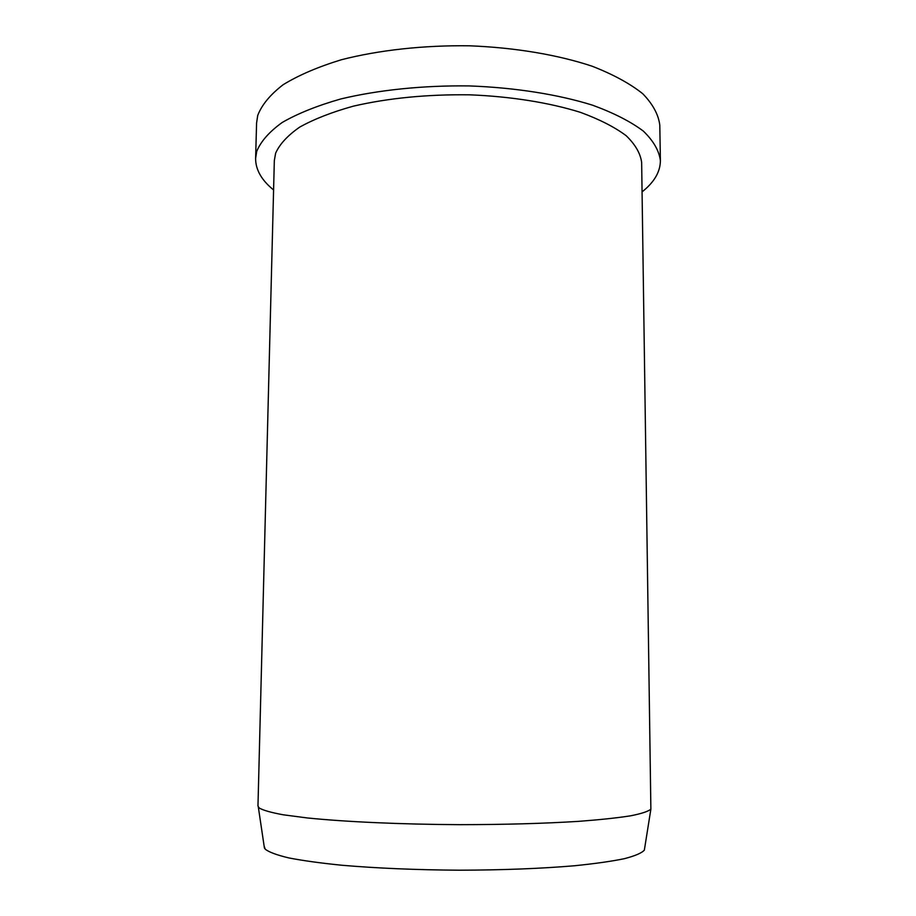 <?xml version="1.0" encoding="UTF-8"?>
<svg xmlns="http://www.w3.org/2000/svg" width="916" height="916" viewBox="0 0 916 916"><rect width="100%" height="100%" fill="white"/><g stroke="black" fill="none" stroke-linecap="round" stroke-linejoin="round"><path stroke-width="1.37" d="M644.681 848.021L644.349 850.151C641.635 853.094 634.925 855.945 624.243 858.716C611.247 861.383 594.576 863.731 574.229 865.78C540.6 868.608 502.266 870.086 459.237 870.2C416.104 869.902 377.037 868.253 342.046 865.265C320.737 863.112 303.001 860.674 288.838 857.926C276.964 855.097 269.086 852.189 265.216 849.201L264.117 846.018M259.102 807.923C262.995 810.259 271.044 812.549 283.239 814.793L307.112 817.931C344.989 821.824 401.116 824.389 459.66 824.663C504.315 824.629 544.035 823.518 578.843 821.343C599.865 819.751 617.052 817.919 630.414 815.847C641.372 813.694 648.185 811.462 650.875 809.16L641.647 162.476C640.467 153.441 635.303 144.51 626.166 135.694C614.693 127.118 599.442 119.332 580.412 112.347C549.508 102.661 510.899 96.466 469.599 94.817C427.188 94.279 388.43 98.069 353.347 106.164C331.958 112.118 314.085 119.103 299.738 127.095C287.681 135.476 279.643 144.178 275.613 153.212L274.331 160.552L257.969 806L259.102 807.923M642.093 191.891L645.654 188.856C655.432 180.074 660.344 170.651 660.39 160.586C659.085 150.636 653.383 140.789 643.284 131.045C630.597 121.553 613.686 112.931 592.572 105.191C558.245 94.463 515.273 87.627 469.335 85.921C423.215 85.314 378.262 89.963 340.683 98.985C317.222 105.706 297.734 113.527 282.231 122.458C269.293 131.778 260.785 141.419 256.72 151.392L255.61 158.468C255.598 169.746 261.598 180.234 273.586 189.956M255.61 158.468L256.583 123.019L257.705 115.485C261.77 104.882 270.254 94.623 283.159 84.707C298.616 75.204 318.035 66.891 341.405 59.735C378.823 50.128 423.581 45.17 469.496 45.8C515.227 47.598 558.016 54.846 592.205 66.238C613.228 74.459 630.071 83.619 642.723 93.707C652.787 104.069 658.478 114.546 659.795 125.137L660.39 160.586M644.349 850.151L650.875 809.16M264.438 848.159L258.335 807.111"/></g></svg>
